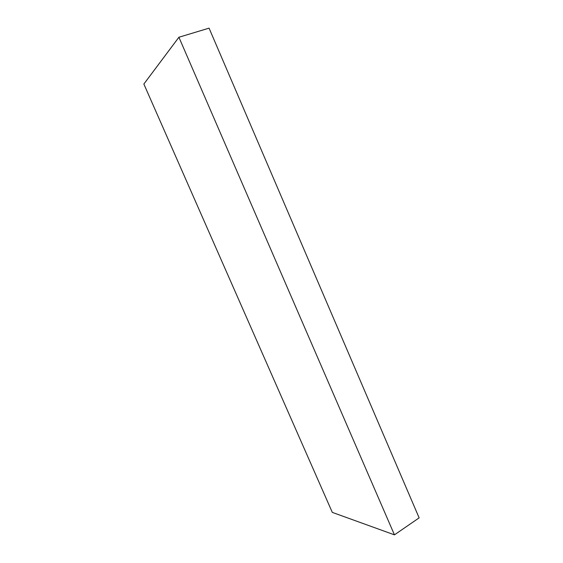 <?xml version="1.0" encoding="UTF-8"?>
<svg xmlns="http://www.w3.org/2000/svg" width="563" height="563" viewBox="0 0 563 563"><rect width="100%" height="100%" fill="white"/><g stroke="black" fill="none" stroke-linecap="round" stroke-linejoin="round"><path stroke-width="0.84" d="M178.907 37.242L143.861 84.042L332.304 512.386L394.445 534.85L419.139 517.861L209.063 28.15L178.907 37.242L394.445 534.85"/></g></svg>
